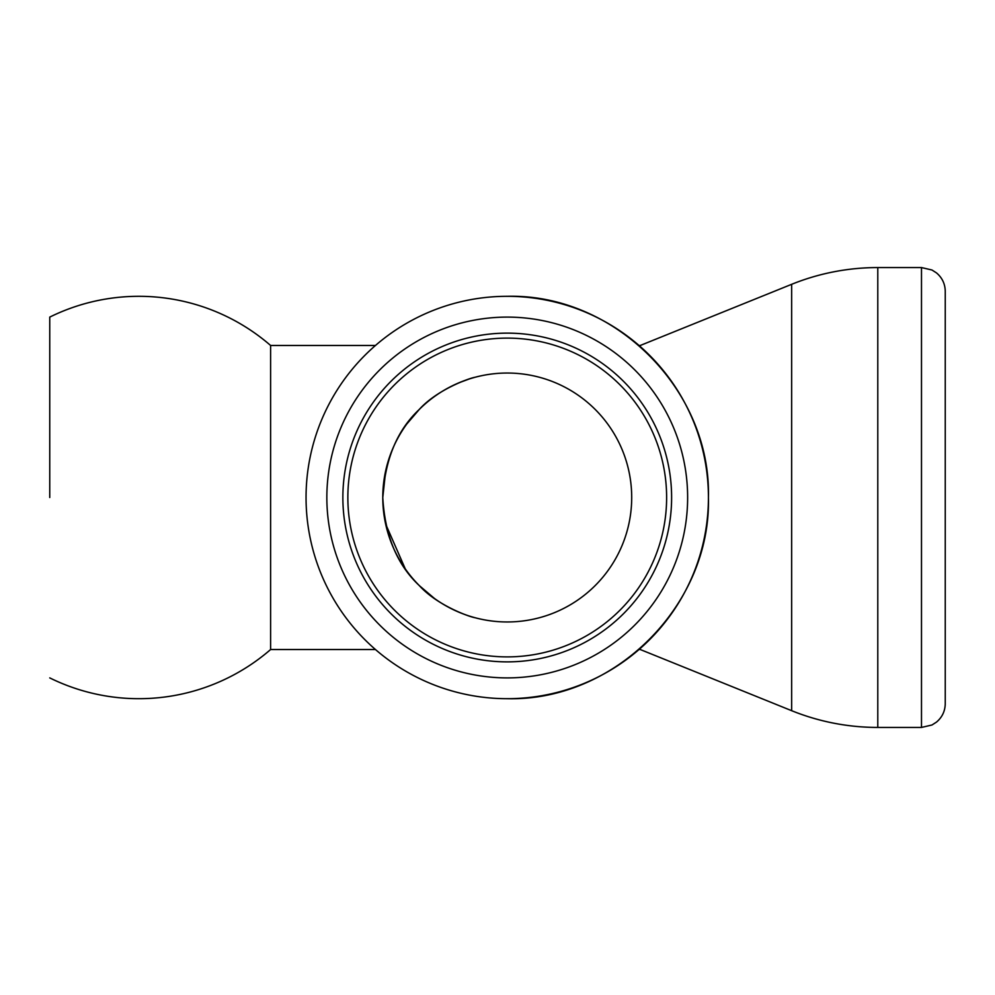 <?xml version="1.0" encoding="UTF-8"?>
<svg xmlns="http://www.w3.org/2000/svg" width="995" height="995" viewBox="0 0 995 995"><rect width="100%" height="100%" fill="white"/><g stroke="black" fill="none" stroke-linecap="round" stroke-linejoin="round"><path stroke-width="1.49" d="M382.776 497.5C384.903 459.516 397.129 430.114 419.442 409.281C437.141 389.617 469.441 378.137 474.889 377.304C468.508 378.398 436.855 389.903 419.169 409.542C396.968 430.462 384.841 459.777 382.776 497.5C384.928 535.571 397.167 564.998 419.492 585.769C437.191 605.42 469.528 616.875 474.889 617.696C468.508 616.626 436.78 605.01 419.231 585.52C397.042 564.725 384.878 535.385 382.776 497.5L385.712 470.585M474.901 377.304L472.575 377.963M469.217 378.983L458.969 382.776M456.966 383.635L446.929 388.622M437.862 394.157L434.877 396.221M419.305 409.405L406.744 424.069M393.833 446.22L389.841 456.133M507.239 373.038A124.462 124.462 0 0 0 382.776 497.5A124.462 124.462 0 0 0 507.239 621.962A124.462 124.462 0 0 0 631.701 497.5A124.462 124.462 0 0 0 507.239 373.038M385.612 523.955L405.276 568.879M419.368 585.657L434.479 598.48M446.531 606.154L451.046 608.567M453.359 609.699L458.981 612.236M462.227 613.542L466.307 615.047M470.162 616.315L472.6 617.049M49.75 497.5L49.75 317.106L49.75 497.5M507.239 338.113A159.387 159.387 0 0 0 347.852 497.5A159.387 159.387 0 0 0 507.239 656.887A159.387 159.387 0 0 0 666.625 497.5A159.387 159.387 0 0 0 507.239 338.113M49.75 317.106A201.189 201.189 0 0 1 270.615 345.476L270.615 649.524L375.451 649.524M507.239 333.126A164.374 164.374 0 0 0 342.865 497.5A164.374 164.374 0 0 0 507.239 661.874A164.374 164.374 0 0 0 671.613 497.5A164.374 164.374 0 0 0 507.239 333.126M639.026 345.476L640.258 345.476L640.258 346.558M640.258 648.442L640.258 649.524L791.659 710.691A229.932 229.932 0 0 0 877.789 727.432L921.494 727.432L931.942 725.007L936.494 722.096C942.178 717.271 945.101 711.139 945.25 703.676L945.25 291.324C945.101 283.861 942.178 277.729 936.494 272.904L931.942 269.993L921.494 267.568L921.494 727.432M687.632 497.5A180.393 180.393 0 0 1 507.239 677.893A180.393 180.393 0 0 1 326.845 497.5A180.393 180.393 0 0 1 507.239 317.106A180.393 180.393 0 0 1 687.632 497.5M640.258 345.476L791.659 284.309L791.659 710.691M507.239 296.311C614.748 293.537 711.201 389.99 708.428 497.5C711.201 605.01 614.748 701.463 507.239 698.689A201.189 201.189 0 0 0 708.428 497.5A201.189 201.189 0 0 0 507.239 296.311A201.189 201.189 0 0 0 306.05 497.5A201.189 201.189 0 0 0 507.239 698.689M791.659 284.309A229.932 229.932 0 0 1 877.789 267.568L877.789 727.432M49.75 677.893A201.189 201.189 0 0 0 270.615 649.524M270.615 345.476L375.451 345.476M639.026 649.524L640.258 649.524M877.789 267.568L921.494 267.568"/></g></svg>
